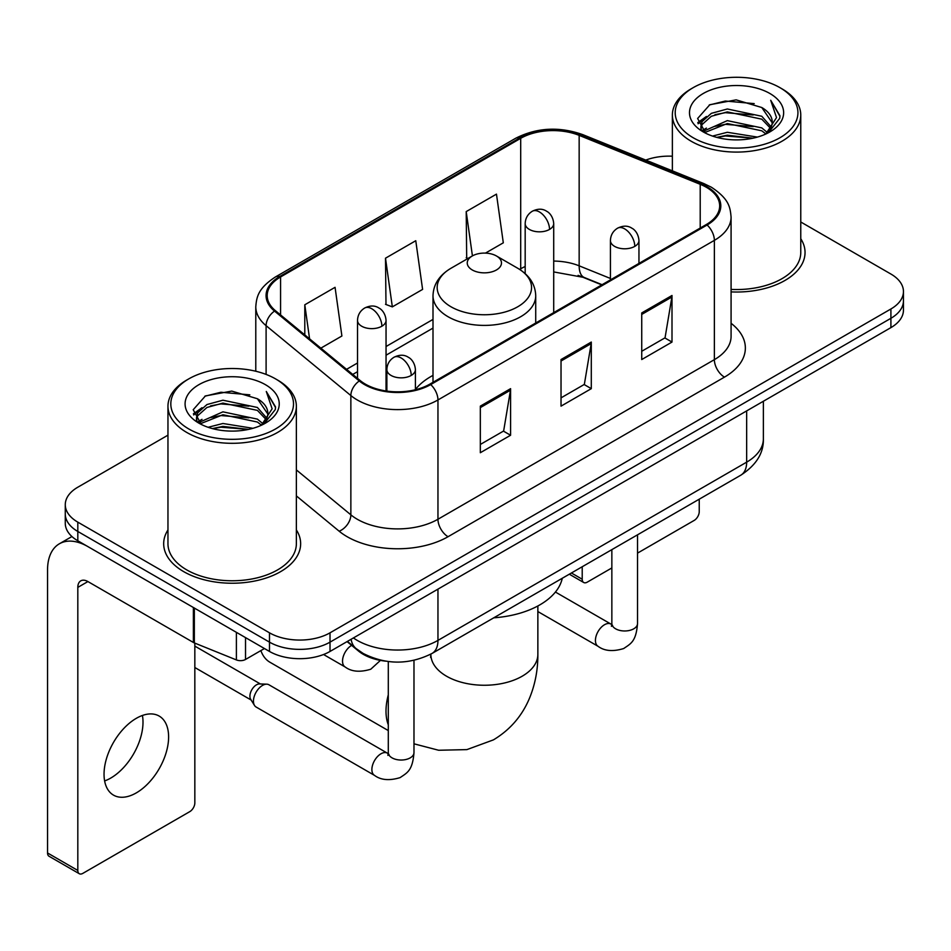 <?xml version="1.0" encoding="UTF-8"?>
<svg xmlns="http://www.w3.org/2000/svg" width="951" height="951" viewBox="0 0 951 951"><rect width="100%" height="100%" fill="white"/><g stroke="black" fill="none" stroke-linecap="round" stroke-linejoin="round"><path stroke-width="1.43" d="M433.002 375.372A75.616 43.651 0 0 0 415.409 389.506M601.769 284.884L580.479 276.265A57.072 32.952 0 0 0 578.101 275.362M385.607 661.159A42.795 24.714 180 0 1 358.527 651.055L347.067 641.604M167.958 435.166L77.816 487.209A42.795 24.714 0 0 0 65.274 504.684L65.274 523.323A42.795 24.714 0 0 0 77.816 540.786L269.49 651.447A42.795 24.714 0 0 0 330.021 651.447L890.909 327.62A42.795 24.714 0 0 0 903.45 310.145L903.45 300.825A42.795 24.714 0 0 1 890.909 318.3A42.795 24.714 0 0 0 903.45 300.825L903.45 291.505A42.795 24.714 0 0 0 890.909 274.043L800.766 221.987M65.274 504.684A42.795 24.714 0 0 0 77.816 522.147L269.49 632.819A42.795 24.714 0 0 0 330.021 632.819L330.021 642.139L890.909 318.3L330.021 642.139A42.795 24.714 0 0 1 269.49 642.139A42.795 24.714 0 0 0 330.021 642.139L330.021 651.447M77.816 522.147L77.816 531.466L269.49 642.139L77.816 531.466A42.795 24.714 0 0 1 65.274 514.004A42.795 24.714 0 0 0 77.816 531.466L77.816 540.786M167.958 529.945A68.484 39.538 0 0 0 163.679 543.699A68.484 39.538 0 0 0 183.745 571.658A68.484 39.538 0 0 0 258.363 580.229A68.484 39.538 0 0 0 300.647 543.699A68.484 39.538 0 0 0 296.367 529.945A68.484 39.538 0 0 1 300.647 543.699A68.484 39.538 0 0 1 258.363 580.229A68.484 39.538 0 0 1 183.745 571.658A68.484 39.538 0 0 1 163.679 543.699A68.484 39.538 0 0 1 167.958 529.945M706.308 187.252A45.648 26.355 180 0 1 719.669 205.891A45.648 26.355 180 0 1 706.308 224.531L429.888 384.109A45.648 26.355 180 0 1 360.215 380.59L275.457 310.715A45.648 26.355 180 0 1 267.195 295.595A45.648 26.355 180 0 1 280.569 276.955L520.696 138.323A45.648 26.355 180 0 1 579.159 135.363L700.209 184.304A45.648 26.355 180 0 1 706.308 187.252M707.104 186.788A46.789 27.02 0 0 0 700.863 183.757L579.813 134.828A46.789 27.02 0 0 0 519.888 137.859L279.76 276.491A46.789 27.02 0 0 0 274.518 311.084L359.276 380.971A46.789 27.02 0 0 0 430.696 384.584L707.104 224.995A46.789 27.02 0 0 0 707.104 186.788M480.326 406.136L480.326 452.724L510.592 435.249L510.592 388.662L480.326 406.136M480.326 444.462L503.638 431.005L510.473 390.207A11.412 6.586 -120 0 0 510.592 388.662M503.436 431.124L510.592 435.249M641.735 312.938L641.735 359.537L672 342.063L672 295.476L641.735 312.938M641.735 351.276L665.046 337.819L671.882 297.021A11.412 6.586 -120 0 0 672 295.476M664.844 337.926L672 342.063M561.031 359.537L561.031 406.136L591.296 388.662L591.296 342.063L561.031 359.537M561.031 397.863L584.342 384.406L591.177 343.608A11.412 6.586 -120 0 0 591.296 342.063M584.14 384.525L591.296 388.662M731.081 291.898A68.484 39.538 0 0 0 805.045 252.49A68.484 39.538 0 0 0 800.766 238.725A68.484 39.538 0 0 1 805.045 252.49A68.484 39.538 0 0 1 731.081 291.898M330.021 632.819L890.909 308.98A42.795 24.714 0 0 0 903.45 291.505M672.369 156.214A42.795 24.714 0 0 0 645.753 160.089M485.474 253.109L503.305 242.814L496.47 194.123L466.204 211.597L466.691 257.911M320.856 348.149L341.896 336L335.061 287.321L304.795 304.784L304.795 334.907M385.5 258.196L392.335 306.876L422.601 289.401L415.765 240.722L385.5 258.196L385.987 304.51M392.335 306.876L385.5 304.32M468.035 258.41L466.204 257.733M466.204 211.597L472.421 255.89M304.795 304.784L309.574 338.841M571.408 572.989L582.214 579.23A7.133 4.113 120 0 0 583.7 582.499A7.133 4.113 120 0 0 587.266 582.143L611.85 567.949M637.527 553.125L694.194 520.411A7.133 4.113 120 0 0 699.235 511.674L699.235 499.192M582.214 579.23L582.214 566.748M693.184 137.74A61.351 35.413 0 0 0 779.951 137.752A61.351 35.413 0 0 0 779.951 87.658L781.96 88.823A64.204 37.065 0 0 1 800.766 115.035A64.204 37.065 0 0 1 761.133 149.271A64.204 37.065 0 0 1 691.175 141.235A64.204 37.065 0 0 1 672.369 115.035A64.204 37.065 0 0 1 691.175 88.823L693.184 87.658A61.351 35.413 0 0 0 693.184 137.74M731.081 289.413A64.204 37.065 0 0 0 800.766 252.49L800.766 115.035M712.537 136.076L727.337 132.284L757.353 137.087M716.769 137.36L727.337 135.197L752.966 138.18M703.3 131.309L727.337 120.634L761.787 127.898L767.326 132.498M704.774 132.534L727.337 123.547L761.787 130.81L765.793 133.877M701.327 129.336L700.899 126.459L702.111 121.597L711.348 113.347L727.337 108.985L761.787 116.26L771.213 126.959M701.006 127.921L702.111 124.51L711.348 116.26L727.337 111.897L761.787 119.172L770.548 128.337M765.424 134.174A35.663 20.589 0 0 0 772.236 122.085A35.663 20.589 0 0 0 761.787 107.522L772.212 122.786M769.858 93.483A47.075 27.187 0 0 0 703.383 93.424A47.075 27.187 0 0 0 703.074 131.809A47.075 27.187 0 0 0 703.276 131.927A47.075 27.187 0 0 0 770.06 131.809A47.075 27.187 0 0 0 769.858 93.483M761.787 107.522L736.157 99.867L709.826 104.717L697.618 118.506L705.713 133.223M768.349 132.76L779.725 118.328L779.951 115.737L770.702 100.271L776.527 117.603L765.805 134.008M781.96 88.823L779.951 87.658A61.351 35.413 0 0 0 693.184 87.658M770.702 100.271L779.939 116.319M709.22 105.014L725.34 101.032L754.226 103.623M698.082 123.761L703.348 119.636M714.926 114.702L725.34 112.682L753.204 114.976M714.926 126.352L725.34 124.331L753.204 126.626M717.066 137.443L725.34 135.981L752.919 138.192M697.772 122.62L706.415 116.474M702.373 130.442L706.415 128.123M260.883 650.591A53.506 30.884 120 0 0 269.977 662.265L388.293 730.57M472.255 269.953A17.118 9.879 0 0 0 496.47 269.953A17.118 9.879 0 0 0 496.47 255.985L517.724 268.253A47.181 27.234 0 0 1 517.724 306.781A47.181 27.234 0 0 1 451 306.781A47.181 27.234 0 0 1 451 268.253C439.386 275.148 433.383 284.325 433.002 295.749A51.366 29.647 0 0 0 448.052 316.719A51.366 29.647 0 0 0 504.018 323.15A51.366 29.647 0 0 0 535.722 295.749C535.342 284.325 529.35 275.148 517.724 268.253L496.47 255.985A17.118 9.879 0 0 0 472.255 255.985A17.118 9.879 0 0 0 472.255 269.953M493.795 617.805A78.469 45.303 0 0 0 562.267 578.267M253.453 701.137A12.838 7.418 -60 0 1 262.524 685.409A12.838 7.418 -60 0 1 266.767 684.173A12.838 7.418 -60 0 1 268.943 684.779L387.378 753.156A12.838 7.418 -60 0 0 381.529 753.477A12.838 7.418 -60 0 0 380.959 753.786A12.838 7.418 -60 0 0 372.578 765.103A12.838 7.418 -60 0 0 374.539 775.398L256.104 707.021A12.838 7.418 -60 0 1 254.499 705.428A12.838 7.418 -60 0 1 253.453 701.137M254.499 705.428L250.672 699.282A9.272 5.349 -60 0 1 249.923 696.191A9.272 5.349 -60 0 1 256.473 684.827A9.272 5.349 -60 0 1 259.54 683.935L266.767 684.173M142.424 715.473A45.648 26.355 -60 0 1 110.72 778.084A45.648 26.355 -60 0 1 104.622 780.937M136.326 792.872A45.648 26.355 120 0 0 166.152 752.645A45.648 26.355 120 0 0 159.15 716.055A45.648 26.355 120 0 0 136.326 718.314A45.648 26.355 120 0 0 106.5 758.553A45.648 26.355 120 0 0 113.502 795.131A45.648 26.355 120 0 0 136.326 792.872M245.524 637.622L245.524 659.459L264.449 648.534M193.386 607.511L87.908 546.611A57.072 32.952 -120 0 0 59.366 543.794A57.072 32.952 -120 0 0 47.55 569.911L47.55 852.976L77.816 870.45L77.816 587.385A14.265 8.238 60 0 1 80.764 580.859A14.265 8.238 60 0 1 87.908 581.56L193.386 642.46L193.386 607.511A7.133 4.113 0 0 0 194.337 607.974M77.816 870.45A7.133 4.113 120 0 0 79.29 873.719L49.024 856.245A7.133 4.113 -60 0 1 47.55 852.976M79.29 873.719A7.133 4.113 120 0 0 82.856 873.363L189.796 811.631A7.133 4.113 120 0 0 194.836 802.894L194.836 643.126M245.524 659.459A7.133 4.113 180 0 1 236.395 659.923L194.337 642.924A7.133 4.113 180 0 1 193.386 642.46M188.785 428.96A61.351 35.413 0 0 0 275.54 428.96A61.351 35.413 0 0 0 275.54 378.878L277.561 380.043A64.204 37.065 0 0 1 296.367 406.243A64.204 37.065 0 0 1 256.734 440.491A64.204 37.065 0 0 1 186.765 432.455A64.204 37.065 0 0 1 167.958 406.243A64.204 37.065 0 0 1 186.765 380.043L188.785 378.878A61.351 35.413 0 0 0 188.785 428.96M167.958 406.243L167.958 543.699A64.204 37.065 0 0 0 186.765 569.911A64.204 37.065 0 0 0 256.734 577.946A64.204 37.065 0 0 0 296.367 543.699L296.367 406.243M208.126 427.284L222.926 423.492L252.942 428.307M212.37 428.58L222.926 426.405L248.556 429.4M198.937 422.494L222.926 411.842L257.388 419.118L262.928 423.718M200.376 423.742L222.926 414.755L257.388 422.03L261.394 425.097M196.916 420.544L196.5 417.679L197.713 412.817L206.938 404.555L222.926 400.205L257.388 407.468L266.815 418.167M196.607 419.129L197.713 415.73L206.938 407.468L222.926 403.105L257.388 410.38L266.137 419.557M261.026 425.394A35.663 20.589 0 0 0 267.825 413.293A35.663 20.589 0 0 0 257.388 398.731L267.813 413.994M265.448 384.691A47.075 27.187 0 0 0 198.973 384.632A47.075 27.187 0 0 0 198.664 423.017A47.075 27.187 0 0 0 198.866 423.136A47.075 27.187 0 0 0 265.662 423.017A47.075 27.187 0 0 0 265.448 384.691M257.388 398.731L231.759 391.087L205.428 395.925L193.208 409.726L201.315 424.431M263.95 423.968L275.315 409.536L275.552 406.945L266.292 391.479L272.129 408.811L261.394 425.228M277.561 380.043L275.54 378.878A61.351 35.413 0 0 0 188.785 378.878M266.292 391.479L275.54 407.539M204.81 396.234L220.929 392.252L249.828 394.843M193.671 414.969L198.937 410.844M210.528 405.922L220.929 403.902L248.793 406.184M210.528 417.572L220.929 415.551L248.793 417.834M212.655 428.651L220.929 427.201L248.52 429.4M193.374 413.828L202.016 407.694M197.963 421.662L202.016 419.343M358.527 650.448L358.527 651.055M353.415 637.943A57.072 32.952 0 0 0 357.255 640.392A57.072 32.952 0 0 0 437.959 640.392L746.654 462.162A57.072 32.952 0 0 0 763.368 438.863C763.784 453.021 756.247 465.146 740.746 475.227L432.051 653.444A28.53 16.476 60 0 0 437.959 640.392L437.959 589.133M746.654 410.903L746.654 462.162A28.53 16.476 60 0 1 740.746 475.227M351.109 639.274A28.53 19.079 129.5 0 0 356.078 648.558L347.412 641.402M890.909 327.62L890.909 308.98M269.49 651.447L269.49 632.819M731.081 323.292A71.337 41.178 180 0 1 724.46 377.131L448.052 536.709A14.265 8.238 60 0 1 437.959 519.246L714.367 359.656A57.072 32.952 0 0 0 731.081 336.357L731.081 217.078A57.072 32.952 180 0 1 714.367 240.365A14.265 8.238 -120 0 0 707.104 224.995M448.052 536.709A71.337 41.178 180 0 1 347.163 536.709A71.337 41.178 180 0 1 339.174 531.217L296.367 495.911M359.276 380.971A14.265 9.546 129.5 0 0 350.86 395.557L350.86 514.836A57.072 32.952 0 0 0 357.255 519.246A57.072 32.952 0 0 0 437.959 519.246L437.959 399.955A57.072 32.952 180 0 1 350.86 395.557L266.102 325.67A57.072 32.952 180 0 1 255.783 306.781L255.783 371.235M731.081 217.078C730.166 207.27 729.262 199.116 711.419 187.24L703.918 183.602A14.265 6.681 112 0 0 700.863 183.757M703.918 183.602L582.88 134.673C559.236 126.305 536.816 127.529 515.585 138.311A14.265 8.238 60 0 1 519.888 137.859M279.76 276.491A14.265 8.238 -120 0 0 275.457 276.943C258.149 288.296 256.58 296.831 255.783 306.781M274.518 311.084A14.265 9.546 129.5 0 0 266.102 325.67L266.102 374.409M582.88 134.673A14.265 6.681 112 0 0 579.813 134.828M430.696 384.584A14.265 8.238 60 0 1 437.959 399.955L714.367 240.365L714.367 359.656A14.265 8.238 60 0 0 724.46 377.131M296.367 469.901L350.86 514.836A14.265 9.546 -50.5 0 1 339.174 531.217M280.569 276.955L280.569 314.924M700.209 184.304L700.209 228.05M579.159 135.363L579.159 265.828A45.648 26.355 0 0 0 553.708 261.073M610.423 278.465L579.159 265.828A25.677 12.03 -68 0 0 584.271 277.502L553.708 271.927M525.178 266.518A45.648 26.355 0 0 0 520.696 268.788L519.626 269.406M520.696 138.323L520.696 268.788A25.677 14.824 60 0 1 520.661 270.096M433.002 319.417L386.047 346.521M357.517 362.997L346.544 369.333M561.031 361.011L591.177 343.608M641.735 314.424L671.882 297.021M480.326 407.61L510.473 390.207M537.862 605.965L537.862 654.371A53.506 30.884 180 0 1 522.194 676.209A53.506 30.884 180 0 1 446.53 676.209A53.506 30.884 180 0 1 430.862 654.371L430.625 657.426M388.293 724.805A53.506 30.884 -60 0 1 388.293 694.86M634.781 246.368A14.265 8.238 0 0 0 638.953 240.544C638.335 232.02 632.795 228.525 632.189 228.406C628.052 225.494 623.178 225.423 617.556 228.192A14.265 8.238 60 0 1 624.688 228.894A14.265 8.238 -120 0 1 634.781 246.368A14.265 8.238 0 0 1 614.596 246.368A14.265 8.238 0 0 1 610.423 240.544C610.637 235.135 613.015 231.022 617.556 228.192M537.862 611.552L598.096 646.323A12.838 7.418 -60 0 1 596.122 636.041A12.838 7.418 -60 0 1 604.515 624.724A12.838 7.418 -60 0 1 605.086 624.415A12.838 7.418 -60 0 1 610.934 624.082L555.42 592.045M612.587 625.378L611.434 626.329L611.85 623.559A12.838 7.418 -0 0 0 615.606 628.801A12.838 7.418 -0 0 0 633.176 629.122A12.838 7.418 -0 0 0 637.527 623.559C636.076 641.663 630.846 643.601 623.678 648.546C612.943 651.804 604.42 651.066 598.096 646.323M411.224 375.431A14.265 8.238 0 0 0 415.409 369.618C414.791 361.083 409.239 357.6 408.633 357.469C404.496 354.568 399.622 354.497 393.999 357.255A14.265 8.238 60 0 1 401.132 357.968A14.265 8.238 -120 0 1 411.224 375.431A14.265 8.238 0 0 1 391.051 375.431A14.265 8.238 0 0 1 386.867 369.618C387.081 364.209 389.458 360.084 393.999 357.255M389.03 754.452L387.889 755.391L388.293 752.621A12.838 7.418 -0 0 0 392.062 757.864A12.838 7.418 -0 0 0 409.631 758.185A12.838 7.418 -0 0 0 413.982 752.621C412.52 770.726 407.301 772.664 400.121 777.609C389.399 780.866 380.864 780.129 374.539 775.398M549.535 229.417A14.265 8.238 0 0 0 553.708 223.592C553.09 215.069 547.55 211.586 546.944 211.455C542.807 208.542 537.933 208.471 532.31 211.241A14.265 8.238 60 0 1 539.443 211.954A14.265 8.238 -120 0 1 549.535 229.417A14.265 8.238 0 0 1 529.362 229.417A14.265 8.238 0 0 1 525.178 223.592C525.392 218.195 527.769 214.07 532.31 211.241M381.874 326.217A14.265 8.238 0 0 0 386.047 320.392C385.428 311.869 379.889 308.386 379.283 308.255C375.146 305.342 370.272 305.271 364.649 308.041A14.265 8.238 60 0 1 371.782 308.754A14.265 8.238 -120 0 1 381.874 326.217A14.265 8.238 0 0 1 361.689 326.217A14.265 8.238 0 0 1 357.517 320.392C357.731 314.995 360.108 310.87 364.649 308.041M380.436 660.398L370.771 669.219C360.037 672.476 351.513 671.739 345.189 667.008A12.838 7.418 -60 0 1 342.526 661.123A12.838 7.418 -60 0 1 351.644 645.372M77.816 587.385L87.908 581.56M194.337 608.069L194.337 642.924M236.395 659.923L236.395 632.344M432.051 653.444C409.085 664.987 386.13 664.987 363.163 653.444L356.078 648.558M763.368 438.863L763.368 401.263M515.585 138.311L275.457 276.943M433.002 328.095L386.047 355.21M357.517 371.686L352.738 374.444M602.078 284.694L584.271 277.502M583.7 582.499L569.316 574.202M700.899 128.837L700.899 126.459M672.369 170.847L672.369 115.035M537.862 654.371C537.945 669.611 535.235 684.042 529.731 697.654C522.265 715.782 510.14 729.857 493.391 739.89L466.893 749.614L438.637 750.256L413.982 743.813M535.722 323.007L535.722 295.749M433.002 382.314L433.002 295.749M472.255 255.985L451 268.253M611.814 624.545L610.934 624.082M637.527 534.819L637.527 623.559M638.953 263.415L638.953 240.544M611.85 549.642L611.85 623.559M610.423 279.879L610.423 240.544M388.258 753.62L387.378 753.156M413.982 660.339L413.982 752.621M415.409 389.744L415.409 369.618M194.836 667.519L251.135 700.031M388.293 661.539L388.293 752.621M386.867 391.099L386.867 369.618M194.836 646.109L260.408 683.971M553.708 312.629L553.708 223.592M525.178 273.626L525.178 223.592M386.047 390.98L386.047 320.392M345.189 667.008L323.554 654.514M357.517 378.367L357.517 320.392M59.366 543.794L71.919 536.542M196.5 420.045L196.5 417.679"/></g></svg>
